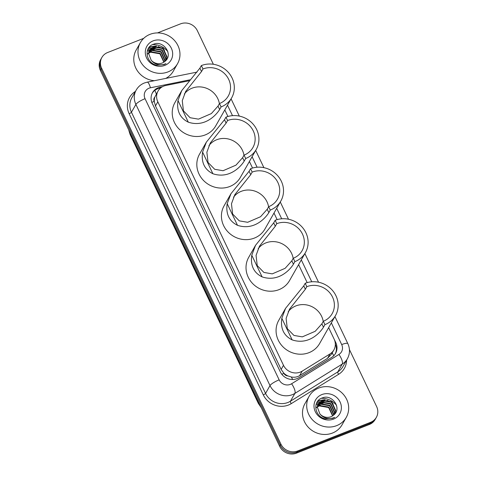 <?xml version="1.0" encoding="UTF-8"?>
<svg xmlns="http://www.w3.org/2000/svg" width="477" height="477" viewBox="0 0 477 477"><rect width="100%" height="100%" fill="white"/><g stroke="black" fill="none" stroke-linecap="round" stroke-linejoin="round"><path stroke-width="0.72" d="M188.999 80.804L165.889 85.466A12.813 11.907 29.6 0 0 163.832 86.069A12.813 11.907 29.6 0 0 158.066 91.018A12.813 11.907 29.6 0 0 157.815 101.828L283.493 365.31A12.813 11.907 29.6 0 0 302.162 371.16L330.012 353.916A12.813 11.907 29.6 0 0 333.876 349.921A12.813 11.907 29.6 0 0 334.127 339.111L328.647 327.627M287.905 375.93A12.813 11.907 -150.4 0 1 283.845 373.181L283.94 373.378A4.269 3.971 29.6 0 0 287.905 375.93L291.256 376.973C294.273 377.587 297.064 377.14 299.628 375.626L327.472 358.382L331.432 354.22L333.876 349.921M158.066 91.018L154.876 97.028A4.269 3.971 29.6 0 0 154.208 101.398A12.813 2.844 154.5 0 0 151.835 102.4M154.208 101.398L154.304 101.601A12.813 11.907 -150.4 0 1 154.876 97.028M154.304 101.601L155.472 105.954L281.15 369.442L283.845 373.181M307.182 282.623L298.602 264.628M277.131 219.623L274.001 213.058M252.536 168.053L249.399 161.482M227.934 116.477L224.804 109.913M162.627 86.623L160.35 87.082A12.813 11.907 29.6 0 0 158.286 87.69A12.813 11.907 29.6 0 0 152.527 92.639A12.813 11.907 29.6 0 0 152.276 103.443L280.285 371.827A12.813 11.907 29.6 0 0 298.954 377.677L331.676 357.416A12.813 11.907 29.6 0 0 335.546 353.415A12.813 11.907 29.6 0 0 335.796 342.611L334.174 339.213M152.229 93.194A12.813 11.907 -150.4 0 1 157.666 88.788A12.813 11.907 -150.4 0 1 159.723 88.179L160.57 88.012M157.511 32.907L180.556 23.85A12.813 11.907 -150.4 0 1 197.323 30.647L213.362 64.276M349.426 349.54L376.615 406.541A12.813 11.907 -150.4 0 1 376.365 417.345A12.813 11.907 -150.4 0 1 370.605 422.294L297.696 450.956A12.813 11.907 -150.4 0 1 280.923 444.153L101.631 68.265A12.813 11.907 -150.4 0 1 101.881 57.455A12.813 11.907 -150.4 0 1 107.647 52.512L143.744 38.321M376.365 417.345L375.119 419.545A12.813 11.907 -150.4 0 1 369.353 424.488L296.444 453.15A12.813 11.907 -150.4 0 1 279.677 446.353L100.385 70.459L101.011 69.362A12.813 11.907 -150.4 0 1 101.261 58.558A12.813 11.907 -150.4 0 0 101.011 69.362L280.297 445.256L101.011 69.362L101.631 68.265M296.444 453.15L297.07 452.053A12.813 11.907 -150.4 0 1 280.297 445.256A12.813 11.907 -150.4 0 0 297.07 452.053L369.979 423.391L297.07 452.053L297.696 450.956M375.739 418.442A12.813 11.907 -150.4 0 1 369.979 423.391A12.813 11.907 -150.4 0 0 375.739 418.442M335.331 344.054A12.813 11.907 -150.4 0 1 335.218 353.958M336.583 405.426A17.083 15.872 29.6 0 0 322.392 398.355M321.581 398.367A17.083 15.872 29.6 0 0 321.182 398.39M167.874 51.719A17.083 15.872 29.6 0 0 153.677 44.641M152.867 44.653A17.083 15.872 29.6 0 0 152.467 44.677M100.385 70.459A12.813 11.907 -150.4 0 1 100.635 59.655L101.881 57.455M167.946 71.926A21.358 19.843 -150.4 0 1 143.804 66.16A21.358 19.843 -150.4 0 1 140.411 42.584A21.358 19.843 -150.4 0 1 150.016 34.338A21.358 19.843 -150.4 0 1 174.153 40.104A21.358 19.843 -150.4 0 1 177.551 63.679A21.358 19.843 -150.4 0 1 167.946 71.926M154.405 80.702A21.358 19.843 -150.4 0 1 136.201 49.996L140.411 42.584M165.913 60.442L166.789 57.371L162.901 48.582L153.606 46.961L149.492 50.294M165.96 60.388L167.033 56.93L163.146 48.147L153.85 46.525L149.611 50.073L148.609 53.406L151.197 60.239A9.653 8.974 -150.4 0 0 162.252 63A9.653 8.974 -150.4 0 0 164.732 61.521C173.825 55.064 163.611 40.038 153.779 44.14C143.362 47.038 145.771 63.208 156.706 65.176L164.022 64.639L165.99 63.644L163.808 64.443C158.597 65.558 154.393 64.156 151.197 60.239M165.424 60.937L165.793 59.112L161.906 50.323L152.61 48.708L149.08 51.218M165.573 60.794L166.044 58.677L162.156 49.888L152.861 48.272L149.17 50.979M164.708 61.539L164.803 60.859L160.916 52.071L151.62 50.449L148.788 52.202M164.905 61.384L165.054 60.418L161.166 51.635L151.871 50.013L148.848 51.951M163.85 62.183L159.926 53.812L150.631 52.196L148.621 53.263M164.076 62.028L160.177 53.376L150.881 51.76L148.651 52.995M149.021 51.182L148.621 51.82M148.401 53.43L147.798 53.949M148.436 53.162L147.858 53.692M153.135 40.873A13.928 12.939 -150.4 0 1 171.362 48.26A13.928 12.939 -150.4 0 1 164.827 65.385A13.928 12.939 -150.4 0 1 146.6 57.997A13.928 12.939 -150.4 0 1 153.135 40.873M149.498 52.178L151.71 51.498M177.551 63.679L173.336 71.091A21.358 19.843 -150.4 0 1 165.752 78.413M154.518 49.477L150.75 49.674M150.297 49.781L149.724 49.942M149.683 49.954L147.262 51.033M155.508 47.736L151.74 47.927M151.287 48.034L147.739 49.62M156.498 45.995L151.072 46.668L148.669 47.915M164.47 50.091L163.116 48.904L158.239 46.543M155.222 46.144L150.947 46.889L148.508 48.165M184.337 94.052A19.646 18.257 -150.4 0 1 192.058 88.185A19.646 18.257 -150.4 0 1 219.384 103.706M201.366 65.576L202.981 68.962A19.646 18.257 -150.4 0 1 225.186 74.263A19.646 18.257 -150.4 0 1 228.31 95.955A19.646 18.257 -150.4 0 1 219.474 103.539L221.089 106.926A23.492 21.829 -150.4 0 0 231.655 97.857L215.741 125.868A23.492 21.829 -150.4 0 1 205.176 134.937A23.492 21.829 -150.4 0 1 178.625 128.593A23.492 21.829 -150.4 0 1 174.886 102.662L181.749 90.588L199.905 68.145L201.366 65.576A23.492 21.829 -150.4 0 1 227.917 71.92A23.492 21.829 -150.4 0 1 231.655 97.857M202.981 68.962L201.521 71.532L185.672 91.459L182.274 100.659L183.43 110.867L190.09 117.718L198.474 119.149L211.359 113.586L218.013 106.115L219.474 103.539M218.013 106.115L219.629 109.495C216.653 114.456 205.182 127.8 188.308 122.172C179.954 118.034 176.514 110.819 177.987 100.528L181.749 90.588M219.629 109.495L221.089 106.926M208.938 145.628A19.646 18.257 -150.4 0 1 216.659 139.755A19.646 18.257 -150.4 0 1 243.98 155.275M225.967 117.151L227.577 120.532A19.646 18.257 -150.4 0 1 249.787 125.839A19.646 18.257 -150.4 0 1 252.911 147.53A19.646 18.257 -150.4 0 1 244.075 155.114L245.685 158.495A23.492 21.829 -150.4 0 0 256.25 149.426L240.336 177.438A23.492 21.829 -150.4 0 1 229.771 186.507A23.492 21.829 -150.4 0 1 203.22 180.163A23.492 21.829 -150.4 0 1 199.487 154.232L206.344 142.158L224.506 119.721L225.967 117.151A23.492 21.829 -150.4 0 1 252.518 123.489A23.492 21.829 -150.4 0 1 256.25 149.426M227.577 120.532L226.116 123.102L210.274 143.028L206.869 152.235L208.032 162.442L214.692 169.293L223.069 170.724L235.96 165.155L242.614 157.684L244.075 155.114M242.614 157.684L244.224 161.065C241.249 166.026 229.777 179.37 212.909 173.747C204.555 169.609 201.115 162.395 202.582 152.103L206.344 142.158M244.224 161.065L245.685 158.495M233.539 197.198A19.646 18.257 -150.4 0 1 241.255 191.331A19.646 18.257 -150.4 0 1 268.581 206.851M250.562 168.721L252.178 172.102A19.646 18.257 -150.4 0 1 274.382 177.408A19.646 18.257 -150.4 0 1 277.507 199.1A19.646 18.257 -150.4 0 1 268.67 206.684L270.286 210.071A23.492 21.829 -150.4 0 0 280.852 200.996L264.938 229.008A23.492 21.829 -150.4 0 1 254.372 238.083A23.492 21.829 -150.4 0 1 227.821 231.739A23.492 21.829 -150.4 0 1 224.089 205.802L230.946 193.728L249.101 171.291L250.562 168.721A23.492 21.829 -150.4 0 1 277.113 175.065A23.492 21.829 -150.4 0 1 280.852 200.996M252.178 172.102L250.717 174.677L234.869 194.598L231.47 203.804L232.627 214.012L239.287 220.863L247.67 222.294L260.555 216.731L267.209 209.26L268.67 206.684M267.209 209.26L268.825 212.641C265.85 217.601 254.378 230.946 237.504 225.317C229.151 221.179 225.71 213.964 227.183 203.673L230.946 193.728M268.825 212.641L270.286 210.071M258.135 248.773A19.646 18.257 -150.4 0 1 265.856 242.9A19.646 18.257 -150.4 0 1 293.176 258.421M275.163 220.291L276.773 223.677A19.646 18.257 -150.4 0 1 298.984 228.984A19.646 18.257 -150.4 0 1 302.108 250.669A19.646 18.257 -150.4 0 1 293.272 258.26L294.881 261.64A23.492 21.829 -150.4 0 0 305.447 252.571L289.533 280.583A23.492 21.829 -150.4 0 1 278.973 289.652A23.492 21.829 -150.4 0 1 252.416 283.308A23.492 21.829 -150.4 0 1 248.684 257.377L255.541 245.303L273.703 222.866L275.163 220.291A23.492 21.829 -150.4 0 1 301.714 226.635A23.492 21.829 -150.4 0 1 305.447 252.571M276.773 223.677L275.312 226.247L259.47 246.174L256.066 255.38L257.228 265.588L263.888 272.433L272.266 273.87L285.157 268.301L291.811 260.83L293.272 258.26M291.811 260.83L293.421 264.21C290.445 269.171 278.973 282.515 262.106 276.893C253.752 272.749 250.312 265.534 251.778 255.249L255.541 245.303M293.421 264.21L294.881 261.64M288.186 311.773A19.646 18.257 -150.4 0 1 295.907 305.9A19.646 18.257 -150.4 0 1 323.227 321.42M305.208 283.29L306.824 286.677A19.646 18.257 -150.4 0 1 329.035 291.978A19.646 18.257 -150.4 0 1 332.153 313.669A19.646 18.257 -150.4 0 1 323.323 321.259L324.932 324.64A23.492 21.829 -150.4 0 0 335.498 315.571L319.584 343.583A23.492 21.829 -150.4 0 1 309.018 352.652A23.492 21.829 -150.4 0 1 282.467 346.308A23.492 21.829 -150.4 0 1 278.735 320.377L285.592 308.303L303.754 285.866L305.208 283.29A23.492 21.829 -150.4 0 1 331.765 289.634A23.492 21.829 -150.4 0 1 335.498 315.571M306.824 286.677L305.363 289.247L289.521 309.174L286.117 318.38L287.279 328.581L293.933 335.432L302.317 336.863L315.202 331.3L321.862 323.829L323.323 321.259M321.862 323.829L323.472 327.21C320.496 332.171 309.024 345.515 292.151 339.892C283.803 335.748 280.357 328.534 281.829 318.248L285.592 308.303M323.472 327.21L324.932 324.64M336.655 425.639A21.358 19.843 -150.4 0 1 312.518 419.873A21.358 19.843 -150.4 0 1 309.126 396.292A21.358 19.843 -150.4 0 1 318.725 388.045A21.358 19.843 -150.4 0 1 342.868 393.817A21.358 19.843 -150.4 0 1 346.26 417.393A21.358 19.843 -150.4 0 1 336.655 425.639M346.26 417.393L342.051 424.804A21.358 19.843 -150.4 0 1 332.445 433.05A21.358 19.843 -150.4 0 1 308.309 427.285A21.358 19.843 -150.4 0 1 304.91 403.709L309.126 396.292M334.627 414.155L335.498 411.079L331.61 402.296L322.315 400.674L318.201 404.007M334.675 414.102L335.748 410.643L331.861 401.855L322.565 400.239L318.326 403.786L317.318 407.119L319.906 413.947A9.653 8.974 -150.4 0 0 330.966 416.713A9.653 8.974 -150.4 0 0 333.441 415.234C342.54 408.777 332.326 393.752 322.494 397.854C312.077 400.752 314.486 416.922 325.421 418.889L332.731 418.353L334.705 417.357L332.517 418.15C327.311 419.271 323.108 417.87 319.906 413.947M334.133 414.65L334.508 412.826L330.621 404.037L321.325 402.421L317.795 404.931M334.282 414.507L334.759 412.39L330.865 403.602L321.57 401.986L317.885 404.693M333.423 415.252L333.518 414.567L329.631 405.784L320.335 404.162L317.497 405.915M333.614 415.097L333.763 414.131L329.875 405.343L320.58 403.727L317.563 405.665M332.558 415.896L328.641 407.525L319.346 405.909L317.33 406.976M332.785 415.741L328.886 407.09L319.59 405.474L317.36 406.702M317.736 404.895L317.33 405.533M317.116 407.143L316.507 407.662M317.151 406.875L316.573 407.406M321.844 394.586A13.928 12.939 -150.4 0 1 340.077 401.974A13.928 12.939 -150.4 0 1 333.536 419.098A13.928 12.939 -150.4 0 1 315.309 411.711A13.928 12.939 -150.4 0 1 321.844 394.586M318.207 405.891L320.419 405.212M323.233 403.19L319.459 403.387M319.012 403.488L318.433 403.655M318.397 403.667L315.977 404.746M324.223 401.449L320.449 401.64M320.001 401.747L316.448 403.333M325.213 399.702L319.781 400.382L317.384 401.628M333.184 403.804L331.831 402.618L326.954 400.251M323.937 399.857L319.662 400.597L317.217 401.872M292.705 379.477A12.813 4.227 -121.8 0 0 291.256 376.973M156.331 94.076A12.813 3.238 -101.4 0 0 154.84 90.38M333.745 355.782A12.813 4.227 -121.8 0 0 332.195 352.879M283.94 373.378A12.813 2.844 154.5 0 0 281.806 374.272M155.472 105.954L157.815 101.828M327.472 358.382L330.012 353.916M299.628 375.626L302.162 371.16M281.15 369.442L283.493 365.31M189.882 79.826L150.434 87.786A8.544 7.936 29.6 0 0 149.057 88.191A8.544 7.936 29.6 0 0 145.05 98.691L279.158 379.859A8.544 7.936 29.6 0 0 290.338 384.39A8.544 7.936 29.6 0 0 291.602 383.758L338.95 354.447A8.544 7.936 29.6 0 0 341.693 344.573L331.342 322.881M338.95 354.447A8.544 2.814 -121.8 0 1 342.236 364.076L294.893 393.394A17.083 15.872 -150.4 0 1 292.365 394.658A17.083 15.872 -150.4 0 1 270.006 385.589L135.891 104.427A17.083 15.872 -150.4 0 1 136.231 90.016L131.783 97.845A17.083 15.872 29.6 0 0 131.449 112.25L265.558 393.418A17.083 15.872 29.6 0 0 287.917 402.481A17.083 15.872 29.6 0 0 290.445 401.217L337.794 371.905A17.083 15.872 29.6 0 0 342.945 366.574L347.393 358.746A17.083 15.872 -150.4 0 1 342.236 364.076L337.794 371.905A2.135 0.704 58.2 0 0 338.616 374.314L291.268 403.625A19.223 17.858 -150.4 0 1 263.268 394.849L129.16 113.687A2.135 0.477 154.5 0 0 131.449 112.25L135.891 104.427A8.544 1.896 -25.5 0 1 145.05 98.691M291.268 403.625A2.135 0.704 58.2 0 1 290.445 401.217L294.893 393.394A8.544 2.814 -121.8 0 0 291.602 383.758M129.16 113.687A19.223 17.858 -150.4 0 1 135.432 91.417M346.6 360.147A19.223 17.858 -150.4 0 1 338.616 374.314M280.923 444.153L279.677 446.353M370.605 422.294L369.353 424.488M279.158 379.859A8.544 1.896 -25.5 0 0 270.006 385.589L265.558 393.418A2.135 0.477 154.5 0 1 263.268 394.849M311.749 281.794L301.297 259.882M281.698 218.794L276.696 208.312M257.103 167.224L252.1 156.736M232.502 115.655L227.499 105.167M341.693 344.573A8.544 1.896 -25.5 0 1 347.84 343.643L334.932 316.573M150.434 87.786A8.544 2.158 -101.4 0 0 147.184 82.157L197.031 72.105M159.723 88.179L160.35 87.082M335.301 343.476L335.796 342.611M261.247 407.716L258.379 403.47A4.269 0.948 -25.5 0 1 258.439 403.125A17.083 15.872 29.6 0 0 260.818 406.821M128.868 130.185A17.083 15.872 29.6 0 0 130.209 134.287A4.269 0.948 154.5 0 0 130.149 134.633L128.689 129.804M130.543 133.697L130.209 134.287L258.439 403.125L258.772 402.534M177.987 100.528L188.308 122.172M199.905 68.145L201.521 71.532M202.582 152.103L212.909 173.747M224.506 119.721L226.116 123.102M227.183 203.673L237.504 225.317M249.101 171.291L250.717 174.677M251.778 255.249L262.106 276.893M273.703 222.866L275.312 226.247M281.829 318.248L292.151 339.892M303.754 285.866L305.363 289.247M147.184 82.157L144.37 82.986C140.84 84.411 138.127 86.754 136.231 90.016M347.393 358.746C350.011 353.827 350.16 348.794 347.84 343.643M318.553 282.229L304.881 253.573M288.502 219.229L280.279 201.998M263.9 167.66L255.684 150.428M239.305 116.084L231.083 98.852M258.379 403.47L130.149 134.633M149.611 50.073L149.361 50.514M318.326 403.786L318.076 404.222"/></g></svg>

